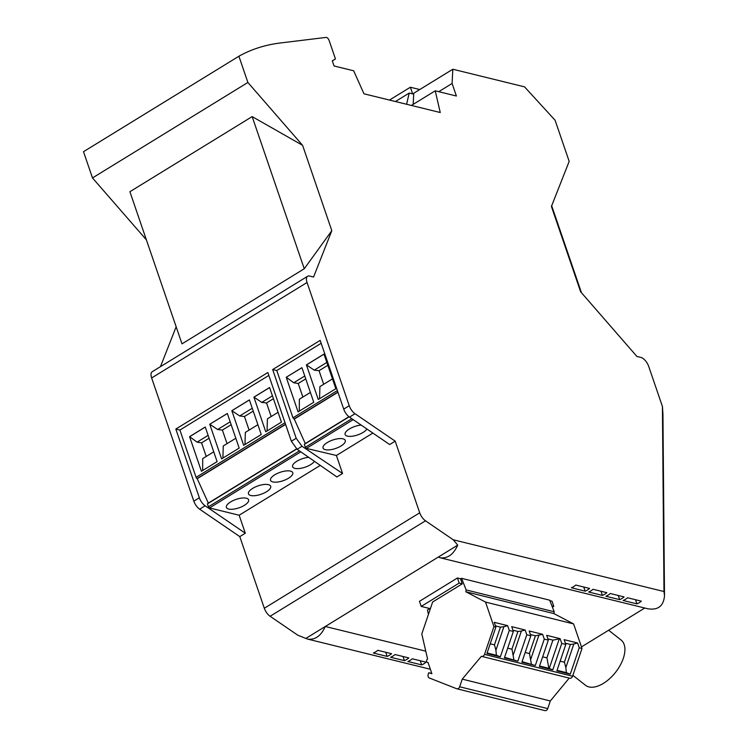 <?xml version="1.0" encoding="UTF-8"?>
<svg xmlns="http://www.w3.org/2000/svg" width="748" height="748" viewBox="0 0 748 748"><rect width="100%" height="100%" fill="white"/><g stroke="black" fill="none" stroke-linecap="round" stroke-linejoin="round"><path stroke-width="1.12" d="M286.232 377.282L298.078 411.896L313.758 402.265L301.911 367.651L286.232 377.282L301.921 367.707M332.299 60.831L334.057 65.974L353.673 70.789L363.977 93.799L440.245 112.527L435.233 90.817L456.402 96.015L452.101 83.467L452.811 69.237L524.535 86.852L555.1 120.26L569.181 161.381L551.416 206.457L580.635 291.785L636.913 356.45L640.886 357.432A8.808 4.151 58.4 0 1 648.703 366.408L662.419 406.482L662.943 414.018L664.495 595.763L663.99 591.528L453.241 539.775L425.5 520.814A8.808 4.151 -121.6 0 1 419.712 512.801L395.187 441.152L355.019 413.728A8.808 4.151 58.4 0 1 349.232 405.706L307.045 282.501A8.808 4.151 -121.6 0 1 307.615 276.264A8.808 4.151 -121.6 0 1 309.588 276.059L313.552 277.041L331.813 230.674L304.258 268.756L252.16 116.604L302.603 145.346L247.887 82.467L238.902 56.231A469.866 221.315 -121.6 0 1 280.547 42.954L326.128 37.4A2.936 1.384 58.4 0 1 329.101 40.42L335.459 58.97L332.299 60.831M310.392 392.448L299.368 399.217L299.294 411.148M286.306 377.291L293.73 382.77L298.228 383.481L302.875 397.066M252.16 116.604L129.9 191.703L181.998 343.856L304.258 268.756M305.745 378.862L298.228 383.481M293.73 382.77L304.763 375.992M332.318 60.897L335.459 58.97M307.615 276.264L152.218 371.719A8.808 4.151 -121.6 0 0 151.648 377.955L193.835 501.169A8.808 4.151 58.4 0 0 199.623 509.182L239.79 536.615L245.307 533.221L205.139 505.788A8.808 4.151 58.4 0 1 199.351 497.775L175.827 429.053L267.84 372.532L291.365 441.255L297.124 449.286L302.024 446.276L296.199 438.281L272.665 369.568L276.788 370.541L321.173 343.276M245.307 533.221L239.154 515.232L209.487 507.948A1.178 0.552 -121.6 0 1 208.458 506.789L207.392 503.9L208.337 503.086L197.135 478.542A1.178 0.552 58.4 0 1 196.088 477.346L179.894 430.053L268.831 375.421M179.894 430.053L175.827 429.053M209.094 438.235L201.577 442.853L206.224 456.439M619.671 599.625A17.232 13.716 -76.2 0 0 624.084 596.913L610.284 593.529A17.232 13.716 -76.2 0 1 605.871 596.24L619.671 599.625L618.25 595.483M404.406 660.643A17.232 13.716 -76.2 0 0 408.819 657.931L395.019 654.537A17.232 13.716 -76.2 0 1 390.606 657.249L404.406 660.643L402.985 656.501M421.666 664.879A17.232 13.716 -76.2 0 0 426.079 662.167L412.27 658.782A17.232 13.716 -76.2 0 1 407.856 661.494L421.666 664.879L420.245 660.736M387.155 656.407A17.232 13.716 -76.2 0 0 391.569 653.696L377.759 650.302A17.232 13.716 -76.2 0 1 373.346 653.013L387.155 656.407L385.734 652.256M425.771 651.162L325.296 626.487L305.867 638.418L307.839 639.157C315.254 640.017 321.07 635.791 325.296 626.487L438.309 557.064L440.273 557.802C447.687 558.663 453.512 554.436 457.729 545.133L453.241 539.775M305.867 638.418L297.844 635.23L270.112 616.268A8.808 4.151 -121.6 0 1 264.325 608.255L239.79 536.615M551.687 205.784L581.448 292.72M438.739 91.677L452.101 83.467M411.419 105.449L435.233 90.817M176.154 326.801L160.455 366.66M636.922 603.87A17.232 13.716 -76.2 0 0 641.345 601.158L627.535 597.764A17.232 13.716 -76.2 0 1 623.121 600.476L636.922 603.87L635.51 599.718M588.611 592.005A17.232 13.716 -76.2 0 0 593.024 589.293L606.834 592.678A17.232 13.716 -76.2 0 1 602.411 595.389L588.611 592.005M585.16 591.154A17.232 13.716 -76.2 0 0 589.574 588.442L575.773 585.048A17.232 13.716 -76.2 0 1 571.36 587.76L585.16 591.154L583.739 587.012M440.273 557.802L647.992 608.816C658.118 610.321 663.626 605.974 664.495 595.763M222.913 458.066L223.25 445.976L235.816 438.253M189.581 436.654L205.261 427.024L217.107 461.638L201.427 471.268L189.581 436.654L197.079 442.143L201.577 442.853M197.079 442.143L208.112 435.364M249.112 430.091L244.456 416.514L253.245 411.12M227.345 413.513L209.758 424.256L221.604 458.87L239.182 448.08L227.327 413.466L209.758 424.256M227.037 443.648L222.39 430.072L217.621 429.52L209.842 424.266M217.621 429.52L230.188 421.807M213.741 451.82L202.717 458.589L202.643 470.52M189.655 436.664L205.27 427.071M231.169 424.677L222.39 430.072M244.989 444.508L245.325 432.419L257.892 424.696M581.467 646.917L644.776 608.03M243.68 445.312L261.248 434.523L249.402 399.909L231.833 410.699L243.68 445.312M662.419 406.482L663.99 591.528M302.024 446.276L342.565 473.484L336.404 455.485L306.409 448.407L305.38 447.257L304.305 444.368L305.259 443.536L294.273 419.076L292.982 417.833L276.788 370.541M294.273 419.076L337.946 392.251M413.186 104.355L413.747 93.238L452.811 69.237M419.768 89.545L410.372 87.236L412.662 93.911L409.212 93.07L395.44 101.522M406.594 104.262L409.212 93.07M395.187 441.152L389.671 444.546L349.503 417.113A8.808 4.151 58.4 0 1 343.715 409.1L320.181 340.377L272.665 369.568M244.456 416.514L239.697 415.963L252.263 408.249M366.922 429.015A11.744 4.46 -18.9 0 1 363.135 432.391A11.744 4.46 -18.9 0 1 351.981 436.252A11.744 4.46 -18.9 0 1 345.118 434.504A11.744 4.46 -18.9 0 1 349.325 429.006A11.744 4.46 -18.9 0 1 361.162 425.079M304.305 444.368L349.12 416.842M305.259 443.536L348.942 416.701M327.259 442.564A11.744 4.46 -18.9 0 1 338.405 438.702A11.744 4.46 -18.9 0 1 345.267 440.45A11.744 4.46 -18.9 0 1 341.06 445.948A11.744 4.46 -18.9 0 1 329.905 449.81A11.744 4.46 -18.9 0 1 323.043 448.061A11.744 4.46 -18.9 0 1 327.259 442.564M457.43 577.989L459.179 583.094L421.208 606.422L419.46 601.317L457.43 577.989L460.516 578.746L461.6 578.335L466.135 589.92L465.826 591.762L485.527 602.075L493.932 626.637L484.517 654.388L572.585 676.229L582 648.469L573.594 623.916L553.903 613.594L465.826 591.762M549.855 600.653L552.033 601.186L553.782 606.291L551.884 605.824M428.454 614.332L427.435 609.975L429.801 608.526M336.404 455.485L372.878 433.083M327.82 365.305L319.041 370.699L314.272 370.157L326.839 362.434M438.309 557.064L457.729 545.133M302.603 145.346L331.813 230.674M146.393 239.865L92.49 177.931L247.887 82.467M92.49 177.931L83.505 151.694L238.902 56.231M602.411 595.389L600.999 591.247M342.565 473.484L336.918 476.953L297.124 449.286M319.564 398.703L319.901 386.604L332.467 378.881M318.255 399.497L335.833 388.708L323.978 354.094L306.409 364.893L318.255 399.497M239.154 515.232L320.284 465.396M323.688 384.276L319.041 370.699M314.272 370.157L306.409 364.893M323.996 354.141L306.493 364.902M560.14 661.157L564.441 662.232L565.843 667.59L573.828 644.019L570.462 644.467L565.385 643.215M560.14 661.167L564.441 662.232M569.209 678.099L550.322 700.979L462.255 679.137L481.394 656.305A2.936 2.338 -76.1 0 0 481.628 656.379A2.936 2.338 -76.1 0 0 484.517 654.388M547.901 638.876L552.978 640.138L560.112 638.661L546.685 635.332L548.321 640.12L544.264 639.119L535.316 665.514L521.889 662.186L530.846 635.791L526.779 634.781L517.831 661.185L504.404 657.857L513.362 631.452L509.295 630.442L500.347 656.847L486.92 653.518L495.877 627.114L493.932 626.637M559.27 638.885L549.247 668.46L552.791 669.853L539.373 666.524L548.321 640.12M239.697 415.963L231.833 410.699M249.421 399.956L231.908 410.708M608.629 630.227L621.092 640.045A28.779 15.633 128.2 0 1 624.917 649.367A28.779 15.633 128.2 0 1 609.798 678.53A28.779 15.633 128.2 0 1 585.478 685.262L572.893 675.341M197.369 478.608L285.605 424.406M208.337 503.086L296.573 448.875M207.392 503.9L296.741 449.015M252.674 488.379A11.744 4.46 -18.9 0 1 263.829 484.517A11.744 4.46 -18.9 0 1 270.692 486.265A11.744 4.46 -18.9 0 1 266.484 491.763A11.744 4.46 -18.9 0 1 255.33 495.625A11.744 4.46 -18.9 0 1 248.467 493.876A11.744 4.46 -18.9 0 1 252.674 488.379M230.608 501.936A11.744 4.46 -18.9 0 1 241.754 498.075A11.744 4.46 -18.9 0 1 248.617 499.823A11.744 4.46 -18.9 0 1 244.409 505.321A11.744 4.46 -18.9 0 1 233.254 509.182A11.744 4.46 -18.9 0 1 226.392 507.434A11.744 4.46 -18.9 0 1 230.608 501.936M314.403 461.301A11.744 4.46 -18.9 0 1 310.626 464.648A11.744 4.46 -18.9 0 1 299.481 468.5A11.744 4.46 -18.9 0 1 292.618 466.752A11.744 4.46 -18.9 0 1 296.825 461.254A11.744 4.46 -18.9 0 1 308.69 457.327M274.75 474.812A11.744 4.46 -18.9 0 1 285.904 470.959A11.744 4.46 -18.9 0 1 292.767 472.708A11.744 4.46 -18.9 0 1 288.56 478.206A11.744 4.46 -18.9 0 1 277.405 482.058A11.744 4.46 -18.9 0 1 270.542 480.319A11.744 4.46 -18.9 0 1 274.75 474.812M269.579 387.511L253.899 397.141L265.755 431.755L281.426 422.124L269.579 387.511M267.064 430.951L267.401 418.852L278.069 412.307M271.178 416.533L266.531 402.948L261.772 402.405L253.899 397.141M266.531 402.948L273.413 398.721M272.431 395.851L261.772 402.405M253.983 397.151L269.598 387.558M460.516 578.746L462.255 583.851L459.179 583.094M428.071 662.578L427.547 662.457A1.758 1.403 -76.1 0 1 427.604 659.119L421.797 633.949L432.634 602.009L462.255 583.851M427.547 662.457A1.758 1.403 -76.1 0 0 428.034 662.466L431.886 673.733L428.763 672.733L431.802 673.49M544.609 710.525A2.936 2.338 -76.1 0 0 544.843 710.6L456.776 688.758A2.936 2.338 -76.1 0 1 456.542 688.684L429.436 678.034A2.936 2.338 -76.1 0 1 428.193 674.397L428.763 672.733M456.776 688.758A2.936 2.338 -76.1 0 0 459.665 686.767L462.255 679.137M573.828 644.019L577.587 643L564.17 639.671L565.806 644.458L556.858 670.863L570.275 674.191L579.233 647.787L582 648.469M565.806 644.458L561.748 643.448L552.791 669.853M569.462 678.146A2.936 2.338 -76.1 0 0 569.696 678.221A2.936 2.338 -76.1 0 0 572.585 676.229M530.416 634.538L535.493 635.8L542.627 634.323L544.264 639.119M570.387 644.449L564.366 662.204M570.275 674.191L566.339 672.639L565.843 667.59M577.587 643L579.233 647.787M544.843 710.6A2.936 2.338 -76.1 0 0 547.742 708.608L459.665 686.767M550.322 700.979L547.742 708.608M566.339 672.639L557.036 670.33M552.903 640.12L546.881 657.875L542.665 656.828L546.956 657.894A11.744 0.748 18.7 0 0 546.881 657.875M549.247 668.46A11.744 0.748 18.7 0 0 548.845 668.301L546.956 657.894M522.067 661.662L535.316 665.514M485.527 602.075L573.594 623.916M553.903 613.594L554.212 611.761L466.135 589.92M554.212 611.761L549.668 600.177L461.6 578.335M504.582 657.324L517.831 661.185M517.934 631.443L511.913 649.199L507.696 648.151L511.987 649.227L513.885 659.633M513.39 654.584L521.384 631.013L525.143 629.994L511.716 626.665L513.362 631.452M512.932 630.209L518.009 631.462L521.384 631.013M487.098 652.995L496.401 655.295L495.905 650.246L503.9 626.684L507.658 625.655L494.232 622.327L495.877 627.114M496.401 655.295L500.347 656.847M507.658 625.655L509.295 630.442M500.459 627.114L494.437 644.87L490.211 643.822L494.503 644.898L495.905 650.246M503.9 626.684L500.534 627.133L495.447 625.87M525.143 629.994L526.779 634.781M535.418 635.781L529.397 653.537L525.18 652.49L529.472 653.565L531.37 663.972M421.208 606.422L430.371 608.666M539.551 666L548.845 668.301M542.627 634.323L529.201 630.994L530.846 635.791M560.112 638.661L561.748 643.448M530.874 658.913L538.869 635.351M552.398 607.142L553.782 606.291M410.372 87.236L389.484 100.064M199.623 509.182L205.139 505.788M193.835 501.169L199.351 497.775M294.029 419.02L337.881 392.083M292.982 417.833L337.367 390.568M306.409 448.407L353.215 419.656M305.38 447.257L351.841 418.712M425.5 520.814L270.112 616.268M291.365 441.255L296.199 438.281M343.715 409.1L349.232 405.706M151.648 377.955L307.045 282.501M349.503 417.113L355.019 413.728M419.712 512.801L264.325 608.255M197.135 478.542L285.54 424.238M196.088 477.346L285.025 422.714M208.458 506.789L299.443 450.904M209.487 507.948L300.808 451.848M430.352 669.245L307.839 639.157M481.628 656.379L569.696 678.221"/></g></svg>
